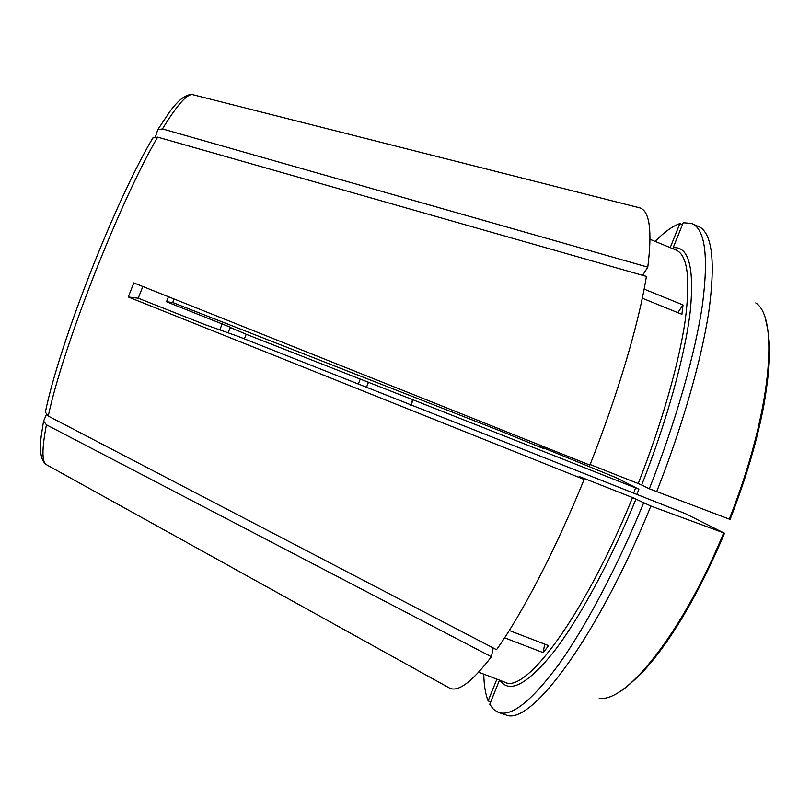 <?xml version="1.0" encoding="UTF-8"?>
<svg xmlns="http://www.w3.org/2000/svg" width="810" height="810" viewBox="0 0 810 810"><rect width="100%" height="100%" fill="white"/><g stroke="black" fill="none" stroke-linecap="round" stroke-linejoin="round"><path stroke-width="1.21" d="M155.388 136.92L157.788 129.691L162.466 128.932L647.787 267.138C652.293 230.941 649.691 211.197 639.981 207.907L638.017 207.411M142.813 286.487L138.216 298.212L205.214 324.699L237.938 336.302L685.584 513.712L723.694 532.858C682.182 633.805 625.705 703.232 599.228 698.19M45.785 410.245L45.39 412.189L48.276 416.077L496.54 649.701C522.177 613.697 555.407 549.99 584.131 479.459L579.11 476.553L581.307 477.313L632.569 497.563L650.886 506.048L723.694 532.858M151.915 139.543L152.857 137.973L157.656 137.133L646.4 276.392C638.948 323.018 618 394.207 589.903 465.112L133.822 282.892L128.284 296.976L584.131 479.459M544.684 644.122L543.176 652.617L504.6 637.814M509.277 630.504L548.623 645.631L543.176 652.617M46.403 414.558L43.588 421.089L46.433 424.804L491.386 656.768L493.219 647.97M496.884 679.144L488.136 700.933L490.718 701.916M499.466 680.127L489.746 704.335L493.472 709.287L498.13 712.274C511.09 717.306 531.188 701.521 558.434 664.909C585.134 627.71 616.673 568.458 643.535 503.142M682.445 224.633L679.874 223.57L670.214 247.617M677.808 312.66L683.033 304.965L681.909 314.331L642.3 298.212M683.033 304.965L644.132 289.109M642.613 275.319L647.787 267.138M138.216 298.212L128.284 296.976M765.733 320.315C771.778 343.825 770.067 366.839 764.286 402.904C757.684 438.878 746.293 477.718 730.114 519.413L649.326 488.784C676.208 420.714 695.608 352.147 702.564 303.922C708.669 255.687 705.044 228.865 691.669 223.449L683.215 222.72L673.171 247.718C688.591 246.179 694.322 267.057 690.363 310.331C685.432 353.798 667.511 419.469 641.682 484.998L649.326 488.784M650.055 239.335L675.874 249.946C687.619 254.816 690.697 278.569 685.108 321.216C678.821 363.761 661.729 423.853 638.209 483.55L641.682 484.998M638.209 483.55L590.136 464.515M174.089 298.981L172.692 302.505L166.475 301.735L168.46 296.733M448.041 687.234L449.813 688.216C458.399 692.115 472.25 681.625 491.386 656.768M172.692 302.505L500.256 430.92L543.945 448.7M638.786 489.149L616.197 477.718L545.312 448.649L540.189 446.624L543.935 448.669M540.189 446.624L539.976 447.16M483.762 674.143C484.005 685.25 485.463 694.18 488.136 700.933M638.887 489.2L412.675 399.674L410.538 405.142M413.029 399.938L410.943 405.304M498.13 712.274L507.273 715.392C532.383 723.684 597.881 636.225 650.886 506.048M412.675 399.674L246.21 334.267L244.387 338.843M360.156 379.353L358.374 383.91M679.874 223.57C672.482 226.152 664.22 232.095 655.098 241.4M656.667 491.7C682.587 426.06 701.49 359.782 708.78 311.88C715.331 263.837 712.557 235.69 700.468 227.428L691.669 223.449M368.489 382.188L366.545 387.15M166.475 301.735L230.536 327.291L228.025 332.697M246.21 334.267L230.141 327.412M162.466 128.932C176.813 105.411 186.806 93.97 192.446 94.608L193.519 94.871M48.276 416.077C62.603 347.561 119.748 201.68 157.656 137.133M755.74 302.92C779.473 317.56 771.272 413.657 729.243 519.129M46.98 464.981L46.008 464.444C41.826 461.335 41.968 448.122 46.433 424.804M636.022 499.031C609.485 563.517 577.986 620.956 552.633 653.295C526.804 684.713 509.267 693.724 500.043 680.349M632.569 497.563C584.202 616.299 525.113 694.575 504.751 682.141L502.402 681.25M635.577 488.005L633.643 493.168M222.223 323.787L219.854 329.721M157.768 129.651L169.735 111.739C178.504 99.751 186.067 94.041 192.446 94.608L639.981 207.907M43.548 421.109L41.249 435.881C39.336 450.927 40.925 460.444 46.008 464.444L449.813 688.216M675.874 249.946L673.555 248.984M636.913 494.464L638.887 489.22M478.669 672.199L504.751 682.141M45.36 412.168C59.302 343.845 114.898 201.933 152.827 137.963M724.555 533.142C706.34 576.315 686.9 612.775 666.245 642.533C657.7 654.581 649.448 664.838 641.49 673.292C629.907 684.45 622.222 690.808 618.425 692.358"/></g></svg>
